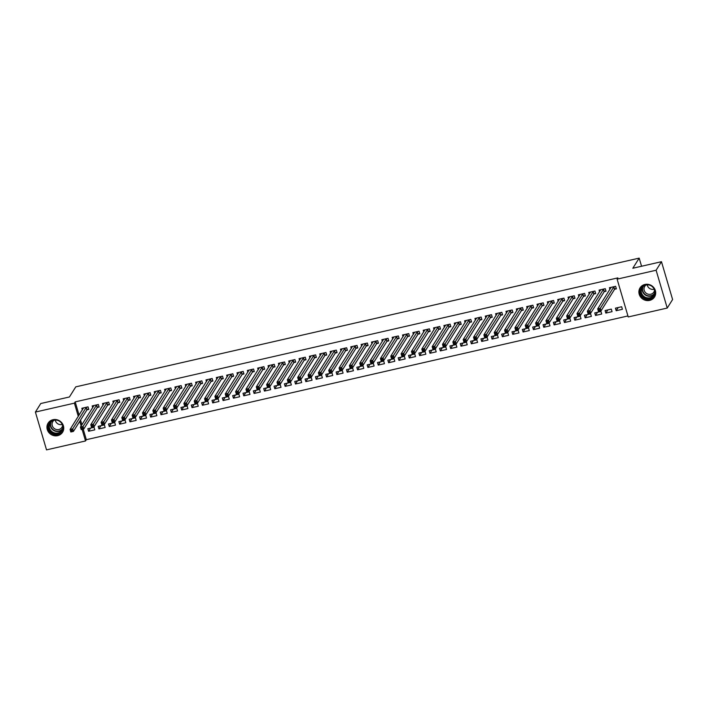 <?xml version="1.0" encoding="UTF-8"?>
<svg xmlns="http://www.w3.org/2000/svg" width="708" height="708" viewBox="0 0 708 708"><rect width="100%" height="100%" fill="white"/><g stroke="black" fill="none" stroke-linecap="round" stroke-linejoin="round"><path stroke-width="1.06" d="M52.994 419.711A8.549 8.036 32.1 0 1 61.985 423.03A8.549 8.036 32.1 0 1 62.578 432.225A8.549 8.036 32.1 0 1 57.693 435.65A8.549 8.036 32.1 0 1 48.702 432.331A8.549 8.036 32.1 0 1 48.109 423.136A8.549 8.036 32.1 0 1 52.994 419.711M644.944 284.457A8.549 8.036 32.1 0 1 653.927 287.775A8.549 8.036 32.1 0 1 654.528 296.971A8.549 8.036 32.1 0 1 649.634 300.396A8.549 8.036 32.1 0 1 640.651 297.077A8.549 8.036 32.1 0 1 640.059 287.882A8.549 8.036 32.1 0 1 644.944 284.457M83.225 429.163L86.323 439.695L627.934 315.945M86.323 439.695L85.526 440.96L46.524 449.872L35.4 412.065L74.402 403.153L78.296 416.366M35.4 412.065L40.763 403.525L69.419 396.976L75.774 386.86L639.174 258.128L632.819 268.244L661.476 261.703L672.6 299.511L667.237 308.051L628.235 316.954L617.111 279.147L656.112 270.235L667.237 308.051M641.563 266.252L639.174 258.128M105.147 427.49L104.395 424.933L98.182 426.349L98.934 428.906L105.147 427.49M97.456 407.436L99.129 407.047L98.377 404.498L92.173 405.914L92.668 407.596M125.838 422.764L125.086 420.207L118.873 421.623L119.625 424.18L125.838 422.764M118.148 402.702L119.82 402.321L119.068 399.772L112.864 401.188L113.351 402.87M146.521 418.03L145.768 415.481L139.564 416.897L140.317 419.455L146.521 418.03M138.839 397.976L140.511 397.595L139.759 395.037L133.547 396.462L134.042 398.144M167.212 413.304L166.46 410.755L160.256 412.171L161.008 414.729L167.212 413.304M159.521 393.25L161.203 392.869L160.451 390.312L154.238 391.728L154.733 393.409M187.903 408.578L187.151 406.02L180.947 407.445L181.699 409.994L187.903 408.578M180.213 388.524L181.894 388.143L181.142 385.586L174.929 387.002L175.425 388.683M208.594 403.852L207.842 401.294L201.638 402.71L202.391 405.268L208.594 403.852M200.904 383.798L202.577 383.417L201.824 380.86L195.62 382.276L196.116 383.957M229.286 399.126L228.534 396.569L222.33 397.984L223.082 400.542L229.286 399.126M221.595 379.072L223.268 378.683L222.516 376.134L216.312 377.55L216.807 379.231M249.977 394.4L249.225 391.843L243.021 393.259L243.773 395.816L249.977 394.4M242.286 374.337L243.959 373.957L243.207 371.399L237.003 372.824L237.499 374.505M270.668 389.666L269.916 387.117L263.703 388.533L264.456 391.09L270.668 389.666M262.978 369.611L264.65 369.231L263.898 366.673L257.694 368.098L258.19 369.771M291.36 384.94L290.607 382.391L284.395 383.807L285.147 386.356L291.36 384.94M283.669 364.886L285.342 364.505L284.589 361.947L278.386 363.363L278.881 365.045M312.051 380.214L311.299 377.656L305.086 379.081L305.838 381.63L312.051 380.214M304.36 360.16L306.033 359.779L305.281 357.221L299.077 358.637L299.564 360.319M332.733 375.488L331.981 372.93L325.777 374.346L326.53 376.904L332.733 375.488M325.052 355.434L326.724 355.044L325.972 352.495L319.759 353.911L320.255 355.593M353.425 370.762L352.673 368.204L346.469 369.62L347.221 372.178L353.425 370.762M345.734 350.699L347.416 350.318L346.663 347.77L340.451 349.186L340.946 350.867M374.116 366.027L373.364 363.478L367.16 364.894L367.912 367.452L374.116 366.027M366.425 345.973L368.098 345.593L367.355 343.035L361.142 344.46L361.638 346.141M394.807 361.301L394.055 358.752L387.851 360.168L388.603 362.726L394.807 361.301M387.117 341.247L388.789 340.867L388.037 338.309L381.833 339.725L382.329 341.406M415.499 356.575L414.746 354.018L408.543 355.443L409.295 357.991L415.499 356.575M407.808 336.521L409.481 336.141L408.728 333.583L402.525 334.999L403.02 336.681M436.19 351.849L435.438 349.292L429.234 350.708L429.977 353.265L436.19 351.849M428.499 331.795L430.172 331.415L429.42 328.857L423.216 330.273L423.711 331.955M456.881 347.124L456.129 344.566L449.916 345.982L450.669 348.54L456.881 347.124M449.191 327.069L450.863 326.68L450.111 324.131L443.907 325.547L444.403 327.229M477.573 342.398L476.82 339.84L470.608 341.256L471.36 343.814L477.573 342.398M469.882 322.335L471.555 321.954L470.802 319.397L464.598 320.821L465.085 322.503M498.255 337.663L497.512 335.114L491.299 336.53L492.051 339.088L498.255 337.663M490.573 317.609L492.246 317.228L491.494 314.671L485.281 316.095L485.776 317.768M518.946 332.937L518.194 330.388L511.99 331.804L512.742 334.353L518.946 332.937M511.256 312.883L512.937 312.502L512.185 309.945L505.972 311.361L506.468 313.042M539.638 328.211L538.885 325.653L532.682 327.078L533.434 329.627L539.638 328.211M531.947 308.157L533.628 307.776L532.876 305.219L526.663 306.635L527.159 308.316M560.329 323.485L559.577 320.928L553.373 322.344L554.125 324.901L560.329 323.485M552.638 303.431L554.311 303.042L553.559 300.493L547.355 301.909L547.85 303.59M581.02 318.759L580.268 316.202L574.064 317.618L574.816 320.175L581.02 318.759M573.33 298.696L575.002 298.316L574.25 295.767L568.046 297.183L568.542 298.865M601.712 314.025L600.959 311.476L594.755 312.892L595.508 315.449L601.712 314.025M594.021 293.97L595.693 293.59L594.941 291.032L588.737 292.457L589.233 294.139M622.403 309.299L621.651 306.75L615.438 308.166L616.19 310.724L622.403 309.299M614.712 289.245L616.385 288.864L615.633 286.306L609.429 287.722L609.924 289.404M617.111 279.147L617.898 277.881L75.198 401.887L79.084 415.109M80.544 420.056L81.916 424.712M604.366 291.608L606.039 291.227L605.287 288.669L599.083 290.094L599.579 291.767M612.057 311.662L611.305 309.113L605.101 310.529L605.844 313.086L612.057 311.662M583.675 296.333L585.348 295.953L584.596 293.395L578.392 294.82L578.887 296.502M591.366 316.396L590.614 313.839L584.41 315.255L585.162 317.812L591.366 316.396M562.984 301.068L564.657 300.679L563.904 298.13L557.7 299.546L558.196 301.227M570.675 321.122L569.922 318.565L563.718 319.981L564.471 322.538L570.675 321.122M542.293 305.794L543.974 305.413L543.222 302.856L537.009 304.272L537.505 305.953M549.983 325.848L549.231 323.291L543.027 324.707L543.779 327.264L549.983 325.848M521.601 310.52L523.283 310.139L522.531 307.582L516.318 308.998L516.813 310.679M529.292 330.574L528.54 328.016L522.336 329.441L523.088 331.99L529.292 330.574M500.919 315.246L502.591 314.865L501.839 312.308L495.627 313.724L496.122 315.405M508.601 335.3L507.848 332.751L501.645 334.167L502.397 336.725L508.601 335.3M480.228 319.972L481.9 319.591L481.148 317.034L474.944 318.458L475.431 320.14M487.918 340.026L487.166 337.477L480.953 338.893L481.705 341.451L487.918 340.026M459.536 324.698L461.209 324.317L460.457 321.768L454.253 323.184L454.748 324.866M467.227 344.761L466.475 342.203L460.262 343.619L461.014 346.177L467.227 344.761M438.845 329.432L440.518 329.043L439.765 326.494L433.561 327.91L434.057 329.592M446.536 349.486L445.783 346.929L439.571 348.345L440.323 350.903L446.536 349.486M418.154 334.158L419.826 333.778L419.074 331.22L412.87 332.636L413.366 334.318M425.844 354.212L425.092 351.655L418.888 353.08L419.64 355.628L425.844 354.212M397.462 338.884L399.135 338.504L398.383 335.946L392.179 337.362L392.674 339.044M405.153 358.938L404.401 356.389L398.197 357.805L398.949 360.354L405.153 358.938M376.771 343.61L378.444 343.23L377.691 340.672L371.488 342.097L371.983 343.769M384.462 363.664L383.709 361.115L377.506 362.531L378.258 365.089L384.462 363.664M356.08 348.336L357.761 347.955L357.009 345.398L350.796 346.823L351.292 348.504M363.77 368.399L363.018 365.841L356.814 367.257L357.567 369.815L363.77 368.399M335.388 353.071L337.07 352.681L336.318 350.133L330.105 351.549L330.601 353.23M343.079 373.125L342.327 370.567L336.123 371.983L336.875 374.541L343.079 373.125M314.706 357.797L316.379 357.416L315.626 354.858L309.414 356.274L309.909 357.956M322.388 377.851L321.644 375.293L315.432 376.709L316.184 379.267L322.388 377.851M294.015 362.523L295.687 362.142L294.935 359.584L288.731 361L289.218 362.682M301.705 382.577L300.953 380.019L294.74 381.444L295.493 383.993L301.705 382.577M273.323 367.248L274.996 366.868L274.244 364.31L268.04 365.726L268.536 367.408M281.014 387.303L280.262 384.754L274.049 386.17L274.801 388.727L281.014 387.303M252.632 371.974L254.305 371.594L253.553 369.036L247.349 370.461L247.844 372.142M260.323 392.028L259.571 389.48L253.358 390.896L254.11 393.453L260.323 392.028M231.941 376.7L233.613 376.32L232.861 373.771L226.657 375.187L227.153 376.868M239.631 396.763L238.879 394.206L232.675 395.622L233.428 398.179L239.631 396.763M211.249 381.435L212.922 381.046L212.17 378.497L205.966 379.913L206.462 381.594M218.94 401.489L218.188 398.931L211.984 400.347L212.736 402.905L218.94 401.489M190.558 386.161L192.231 385.78L191.487 383.223L185.275 384.639L185.77 386.32M198.249 406.215L197.497 403.657L191.293 405.082L192.045 407.631L198.249 406.215M169.867 390.887L171.548 390.506L170.796 387.949L164.583 389.365L165.079 391.046M177.558 410.941L176.805 408.383L170.601 409.808L171.354 412.357L177.558 410.941M149.176 395.613L150.857 395.232L150.105 392.674L143.892 394.099L144.388 395.772M156.866 415.667L156.114 413.118L149.91 414.534L150.662 417.092L156.866 415.667M128.493 400.339L130.166 399.958L129.414 397.4L123.201 398.825L123.696 400.507M136.184 420.402L135.432 417.844L129.219 419.26L129.971 421.818L136.184 420.402M107.802 405.073L109.475 404.684L108.722 402.135L102.518 403.551L103.014 405.233M115.493 425.127L114.74 422.57L108.528 423.986L109.28 426.543L115.493 425.127M87.111 409.799L88.783 409.419L88.031 406.861L81.827 408.277L82.323 409.959M94.801 429.853L94.049 427.296L87.836 428.712L88.588 431.269L94.801 429.853M79.747 421.322L81.119 425.977M82.128 429.411L85.526 440.96M661.476 261.703L656.112 270.235M75.198 401.887L74.402 403.153M618.19 307.538L616.19 310.724M607.845 309.9L605.844 313.086M597.508 312.263L595.508 315.449M587.162 314.626L585.162 317.812M576.816 316.989L574.816 320.175M566.471 319.352L564.471 322.538M556.125 321.715L554.125 324.901M545.78 324.078L543.779 327.264M535.434 326.45L533.434 329.627M525.088 328.813L523.088 331.99M514.743 331.176L512.742 334.353M504.397 333.539L502.397 336.725M494.051 335.902L492.051 339.088M483.706 338.265L481.705 341.451M473.36 340.628L471.36 343.814M463.014 342.991L461.014 346.177M452.669 345.354L450.669 348.54M442.323 347.716L440.323 350.903M431.977 350.079L429.977 353.265M421.641 352.451L419.64 355.628M411.295 354.814L409.295 357.991M400.949 357.177L398.949 360.354M390.604 359.54L388.603 362.726M380.258 361.903L378.258 365.089M369.912 364.266L367.912 367.452M359.567 366.629L357.567 369.815M349.221 368.992L347.221 372.178M338.875 371.355L336.875 374.541M328.53 373.718L326.53 376.904M318.184 376.081L316.184 379.267M307.838 378.453L305.838 381.63M297.493 380.815L295.493 383.993M287.147 383.178L285.147 386.356M276.801 385.541L274.801 388.727M266.456 387.904L264.456 391.09M256.11 390.267L254.11 393.453M245.764 392.63L243.773 395.816M235.428 394.993L233.428 398.179M225.082 397.356L223.082 400.542M214.736 399.719L212.736 402.905M204.391 402.082L202.391 405.268M194.045 404.454L192.045 407.631M183.699 406.817L181.699 409.994M173.354 409.18L171.354 412.357M163.008 411.543L161.008 414.729M152.662 413.906L150.662 417.092M142.317 416.269L140.317 419.455M131.971 418.632L129.971 421.818M121.626 420.995L119.625 424.18M111.28 423.357L109.28 426.543M100.934 425.72L98.934 428.906M90.589 428.083L88.588 431.269M610.854 287.926L610.703 287.439M616.208 288.245L614.473 289.439L601.021 310.847L598.437 311.44L597.685 308.883L611.101 287.342M598.428 309.883L597.685 308.883L600.269 308.29L601.021 310.847L599.764 310.67L599.464 309.653L598.428 309.883L598.729 310.909L599.764 310.67M613.96 286.687L599.464 309.653M598.437 311.44L598.729 310.909M600.508 290.298L600.357 289.802M605.862 290.607L604.128 291.802L590.676 313.21L588.091 313.803L587.339 311.246L600.756 289.705M588.082 312.246L587.339 311.246L589.923 310.662L590.676 313.21L589.419 313.033L589.118 312.016L588.082 312.246L588.383 313.272L589.419 313.033M603.614 289.059L589.118 312.016M588.091 313.803L588.383 313.272M590.162 292.661L590.012 292.165M595.516 292.97L593.782 294.165L580.33 315.573L577.746 316.166L576.993 313.609L590.41 292.068M577.737 314.609L576.993 313.609L579.578 313.024L580.33 315.573L579.073 315.396L578.772 314.379L577.737 314.609L578.038 315.635L579.073 315.396M593.269 291.422L578.772 314.379M577.746 316.166L578.038 315.635M640.784 289.475A7.399 6.956 32.1 0 1 649.581 284.766A7.399 6.956 32.1 0 1 654.909 293.608A7.399 6.956 32.1 0 1 646.112 298.316A7.399 6.956 32.1 0 1 640.784 289.475M654.484 293.298A6.85 6.434 -147.9 0 0 642.147 287.74A6.85 6.434 -147.9 0 0 645.404 297.307A6.85 6.434 -147.9 0 0 654.484 293.298M654.528 290.369A5.39 5.071 32.1 0 1 647.307 293.891A5.39 5.071 32.1 0 1 646.006 285.014M640.59 287.138A8.487 7.983 -147.9 0 0 639.74 289.165A8.487 7.983 -147.9 0 0 644.634 298.856A8.487 7.983 -147.9 0 0 654.971 296.165M654.165 289.209A5.39 5.071 32.1 0 1 647.209 284.837M48.834 424.729A7.399 6.956 32.1 0 1 57.631 420.021A7.399 6.956 32.1 0 1 62.959 428.862A7.399 6.956 32.1 0 1 54.171 433.57A7.399 6.956 32.1 0 1 48.834 424.729M62.543 428.552A6.85 6.434 -147.9 0 0 50.197 422.995A6.85 6.434 -147.9 0 0 53.454 432.561A6.85 6.434 -147.9 0 0 62.543 428.552M62.587 425.623A5.39 5.071 32.1 0 1 55.357 429.145A5.39 5.071 32.1 0 1 54.056 420.269M48.64 422.393A8.487 7.983 -147.9 0 0 47.79 424.419A8.487 7.983 -147.9 0 0 52.684 434.11A8.487 7.983 -147.9 0 0 63.021 431.42M62.215 424.464A5.39 5.071 32.1 0 1 55.259 420.092M579.817 295.024L579.666 294.528M585.171 295.342L583.436 296.528L569.984 317.936L567.4 318.529L566.648 315.972L580.064 294.44M567.391 316.98L566.648 315.972L569.241 315.387L569.984 317.936L568.728 317.759L568.427 316.741L567.391 316.98L567.692 317.998L568.728 317.759M582.923 293.785L568.427 316.741M567.4 318.529L567.692 317.998M569.471 297.387L569.32 296.891M574.825 297.705L573.091 298.9L559.647 320.299L557.054 320.892L556.302 318.343L569.719 296.802M557.046 319.343L556.302 318.343L558.895 317.75L559.647 320.299L558.382 320.122L558.081 319.104L557.046 319.343L557.346 320.361L558.382 320.122M572.577 296.148L558.081 319.104M557.054 320.892L557.346 320.361M559.125 299.75L558.975 299.254M564.48 300.068L562.745 301.263L549.302 322.671L546.709 323.255L545.957 320.706L559.373 299.165M546.7 321.706L545.957 320.706L548.55 320.113L549.302 322.671L548.036 322.485L547.735 321.467L546.7 321.706L547.001 322.724L548.036 322.485M562.232 298.511L547.735 321.467M546.709 323.255L547.001 322.724M548.78 302.112L548.629 301.617M554.134 302.431L552.399 303.626L538.956 325.034L536.363 325.618L535.611 323.069L549.027 301.528M536.354 324.069L535.611 323.069L538.204 322.476L538.956 325.034L537.691 324.857L537.39 323.83L536.354 324.069L536.655 325.087L537.691 324.857M551.886 300.873L537.39 323.83M536.363 325.618L536.655 325.087M538.434 304.475L538.284 303.98M543.788 304.794L542.054 305.989L528.611 327.397L526.017 327.99L525.265 325.432L538.735 303.98M526.009 326.432L525.265 325.432L527.858 324.839L528.611 327.397L527.345 327.22L527.044 326.193L526.009 326.432L526.31 327.45L527.345 327.22M541.54 303.236L527.044 326.193M526.017 327.99L526.31 327.45M528.088 306.838L527.947 306.343M533.443 307.157L531.708 308.352L518.265 329.76L515.681 330.353L514.928 327.795L528.336 306.254M515.672 328.795L514.928 327.795L517.513 327.202L518.265 329.76L516.999 329.583L516.698 328.556L515.672 328.795L515.973 329.813L516.999 329.583M531.195 305.599L516.698 328.556M515.681 330.353L515.973 329.813M517.743 309.201L517.601 308.706M523.097 309.52L521.362 310.715L507.919 332.123L505.335 332.716L504.583 330.158L517.999 308.617M505.326 331.158L504.583 330.158L507.167 329.565L507.919 332.123L506.654 331.946L506.353 330.919L505.326 331.158L505.627 332.185L506.654 331.946M520.849 307.962L506.353 330.919M505.335 332.716L505.627 332.185M507.397 311.564L507.255 311.069M512.751 311.883L511.017 313.078L497.574 334.486L494.989 335.079L494.237 332.521L507.654 310.98M494.98 333.521L494.237 332.521L496.821 331.928L497.574 334.486L496.317 334.309L496.016 333.282L494.98 333.521L495.281 334.548L496.317 334.309M510.512 310.325L496.016 333.282M494.989 335.079L495.281 334.548M497.051 313.927L496.91 313.44M502.406 314.246L500.68 315.441L487.228 336.849L484.644 337.442L483.891 334.884L497.308 313.343M484.635 335.884L483.891 334.884L486.476 334.291L487.228 336.849L485.971 336.672L485.67 335.654L484.635 335.884L484.936 336.911L485.971 336.672M500.167 312.688L485.67 335.654M484.644 337.442L484.936 336.911M486.706 316.299L486.564 315.803M492.06 316.609L490.334 317.804L476.882 339.212L474.298 339.805L473.546 337.247L487.007 315.803M474.289 338.247L473.546 337.247L476.13 336.663L476.882 339.212L475.626 339.035L475.325 338.017L474.289 338.247L474.59 339.274L475.626 339.035M489.821 315.06L475.325 338.017M474.298 339.805L474.59 339.274M476.36 318.662L476.219 318.166M481.714 318.972L479.989 320.166L466.537 341.575L463.952 342.168L463.2 339.61L476.617 318.069M463.944 340.61L463.2 339.61L465.784 339.026L466.537 341.575L465.28 341.398L464.979 340.38L463.944 340.61L464.244 341.637L465.28 341.398M479.475 317.423L464.979 340.38M463.952 342.168L464.244 341.637M466.014 321.025L465.873 320.529M471.369 321.344L469.643 322.529L456.191 343.938L453.607 344.531L452.854 341.973L466.271 320.441M453.598 342.982L452.854 341.973L455.439 341.389L456.191 343.938L454.934 343.761L454.633 342.743L453.598 342.982L453.899 344L454.934 343.761M469.13 319.786L454.633 342.743M453.607 344.531L453.899 344M455.669 323.388L455.527 322.892M461.023 323.706L459.297 324.901L445.845 346.3L443.261 346.893L442.509 344.345L455.925 322.804M443.252 345.345L442.509 344.345L445.093 343.752L445.845 346.3L444.589 346.124L444.288 345.106L443.252 345.345L443.553 346.362L444.589 346.124M458.784 322.149L444.288 345.106M443.261 346.893L443.553 346.362M445.323 325.751L445.182 325.255M450.686 326.069L448.952 327.264L435.5 348.672L432.915 349.256L432.163 346.708L445.58 325.167M432.907 347.708L432.163 346.708L434.747 346.115L435.5 348.672L434.243 348.486L433.942 347.469L432.907 347.708L433.207 348.725L434.243 348.486M448.438 324.512L433.942 347.469M432.915 349.256L433.207 348.725M434.986 328.114L434.836 327.618M440.341 328.432L438.606 329.627L425.154 351.035L422.57 351.619L421.818 349.071L435.234 327.53M422.561 350.071L421.818 349.071L424.402 348.478L425.154 351.035L423.897 350.858L423.596 349.832L422.561 350.071L422.862 351.088L423.897 350.858M438.093 326.875L423.596 349.832M422.57 351.619L422.862 351.088M424.641 330.477L424.49 329.981M429.995 330.795L428.26 331.99L414.808 353.398L412.224 353.991L411.472 351.434L424.889 329.893M412.215 352.434L411.472 351.434L414.056 350.841L414.808 353.398L413.552 353.221L413.251 352.195L412.215 352.434L412.516 353.451L413.552 353.221M427.747 329.238L413.251 352.195M412.224 353.991L412.516 353.451M414.295 332.84L414.145 332.344M419.649 333.158L417.915 334.353L404.463 355.761L401.879 356.354L401.126 353.796L414.543 332.256M401.87 354.796L401.126 353.796L403.71 353.204L404.463 355.761L403.206 355.584L402.905 354.558L401.87 354.796L402.171 355.814L403.206 355.584M417.401 331.601L402.905 354.558M401.879 356.354L402.171 355.814M403.949 335.203L403.799 334.707M409.304 335.521L407.569 336.716L394.117 358.124L391.533 358.717L390.781 356.159L404.197 334.619M391.524 357.159L390.781 356.159L393.365 355.566L394.117 358.124L392.86 357.947L392.559 356.921L391.524 357.159L391.825 358.186L392.86 357.947M407.056 333.964L392.559 356.921M391.533 358.717L391.825 358.186M393.604 337.566L393.453 337.07M398.958 337.884L397.223 339.079L383.771 360.487L381.187 361.08L380.435 358.522L393.852 336.981M381.178 359.522L380.435 358.522L383.028 357.929L383.771 360.487L382.515 360.31L382.214 359.283L381.178 359.522L381.479 360.549L382.515 360.31M396.71 336.327L382.214 359.283M381.187 361.08L381.479 360.549M383.258 339.929L383.108 339.442M388.612 340.247L386.878 341.442L373.435 362.85L370.842 363.443L370.089 360.885L383.506 339.344M370.833 361.885L370.089 360.885L372.682 360.292L373.435 362.85L372.169 362.673L371.868 361.655L370.833 361.885L371.134 362.912L372.169 362.673M386.364 338.69L371.868 361.655M370.842 363.443L371.134 362.912M372.912 342.3L372.762 341.805M378.267 342.61L376.532 343.805L363.089 365.213L360.496 365.806L359.744 363.248L373.16 341.707M360.487 364.248L359.744 363.248L362.337 362.664L363.089 365.213L361.823 365.036L361.522 364.018L360.487 364.248L360.788 365.275L361.823 365.036M376.019 341.061L361.522 364.018M360.496 365.806L360.788 365.275M362.567 344.663L362.416 344.168M367.921 344.973L366.186 346.168L352.743 367.576L350.15 368.169L349.398 365.611L362.815 344.07M350.141 366.611L349.398 365.611L351.991 365.027L352.743 367.576L351.478 367.399L351.177 366.381L350.141 366.611L350.442 367.638L351.478 367.399M365.673 343.424L351.177 366.381M350.15 368.169L350.442 367.638M352.221 347.026L352.08 346.531M357.575 347.345L355.841 348.531L342.398 369.939L339.805 370.532L339.061 367.974L352.469 346.442M339.805 368.983L339.061 367.974L341.645 367.39L342.398 369.939L341.132 369.762L340.831 368.744L339.805 368.983L340.097 370.001L341.132 369.762M355.327 345.787L340.831 368.744M339.805 370.532L340.097 370.001M341.875 349.389L341.734 348.894M347.23 349.708L345.495 350.903L332.052 372.302L329.468 372.895L328.716 370.346L342.176 348.894M329.459 371.346L328.716 370.346L331.3 369.753L332.052 372.302L330.786 372.125L330.486 371.107L329.459 371.346L329.76 372.364L330.786 372.125M344.982 348.15L330.486 371.107M329.468 372.895L329.76 372.364M331.53 351.752L331.388 351.256M336.884 352.071L335.149 353.265L321.706 374.674L319.122 375.258L318.37 372.709L331.786 351.168M319.113 373.709L318.37 372.709L320.954 372.116L321.706 374.674L320.45 374.488L320.149 373.47L319.113 373.709L319.414 374.727L320.45 374.488M334.636 350.513L320.149 373.47M319.122 375.258L319.414 374.727M321.184 354.115L321.043 353.619M326.538 354.434L324.804 355.628L311.361 377.037L308.776 377.621L308.024 375.072L321.441 353.531M308.768 376.072L308.024 375.072L310.608 374.479L311.361 377.037L310.104 376.86L309.803 375.833L308.768 376.072L309.069 377.09L310.104 376.86M324.299 352.876L309.803 375.833M308.776 377.621L309.069 377.09M310.839 356.478L310.697 355.982M316.193 356.797L314.467 357.991L301.015 379.399L298.431 379.992L297.679 377.435L311.095 355.894M298.422 378.435L297.679 377.435L300.263 376.842L301.015 379.399L299.758 379.223L299.457 378.196L298.422 378.435L298.723 379.453L299.758 379.223M313.954 355.239L299.457 378.196M298.431 379.992L298.723 379.453M300.493 358.841L300.351 358.345M305.847 359.16L304.121 360.354L290.669 381.762L288.085 382.355L287.333 379.798L300.75 358.257M288.076 380.798L287.333 379.798L289.917 379.205L290.669 381.762L289.413 381.585L289.112 380.559L288.076 380.798L288.377 381.816L289.413 381.585M303.608 357.602L289.112 380.559M288.085 382.355L288.377 381.816M290.147 361.204L290.006 360.708M295.501 361.522L293.776 362.717L280.324 384.125L277.74 384.718L276.987 382.161L290.448 360.717M277.731 383.161L276.987 382.161L279.571 381.568L280.324 384.125L279.067 383.948L278.766 382.922L277.731 383.161L278.032 384.187L279.067 383.948M293.262 359.965L278.766 382.922M277.74 384.718L278.032 384.187M279.802 363.567L279.66 363.071M285.156 363.885L283.43 365.08L269.978 386.488L267.394 387.081L266.642 384.524L280.058 362.983M267.385 385.524L266.642 384.524L269.226 383.931L269.978 386.488L268.721 386.311L268.421 385.285L267.385 385.524L267.686 386.55L268.721 386.311M282.917 362.328L268.421 385.285M267.394 387.081L267.686 386.55M269.456 365.93L269.314 365.434M274.819 366.248L273.084 367.443L259.632 388.851L257.048 389.444L256.296 386.887L269.713 365.346M257.039 387.887L256.296 386.887L258.88 386.294L259.632 388.851L258.376 388.674L258.075 387.657L257.039 387.887L257.34 388.913L258.376 388.674M272.571 364.691L258.075 387.657M257.048 389.444L257.34 388.913M259.119 368.302L258.969 367.806M264.473 368.611L262.739 369.806L249.287 391.214L246.703 391.807L245.95 389.25L259.367 367.709M246.694 390.25L245.95 389.25L248.535 388.665L249.287 391.214L248.03 391.037L247.729 390.019L246.694 390.25L246.995 391.276L248.03 391.037M262.226 367.063L247.729 390.019M246.703 391.807L246.995 391.276M248.774 370.665L248.623 370.169M254.128 370.974L252.393 372.169L238.941 393.577L236.357 394.17L235.605 391.613L249.021 370.072M236.348 392.613L235.605 391.613L238.189 391.028L238.941 393.577L237.684 393.4L237.384 392.382L236.348 392.613L236.649 393.639L237.684 393.4M251.88 369.426L237.384 392.382M236.357 394.17L236.649 393.639M238.428 373.028L238.277 372.532M243.782 373.346L242.048 374.532L228.596 395.94L226.011 396.533L225.259 393.975L238.676 372.443M226.002 394.984L225.259 393.975L227.843 393.391L228.596 395.94L227.339 395.763L227.038 394.745L226.002 394.984L226.303 396.002L227.339 395.763M241.534 371.788L227.038 394.745M226.011 396.533L226.303 396.002M228.082 375.39L227.932 374.895M233.436 375.709L231.702 376.904L218.25 398.303L215.666 398.896L214.913 396.347L228.33 374.806M215.657 397.347L214.913 396.347L217.498 395.754L218.25 398.303L216.993 398.126L216.692 397.108L215.657 397.347L215.958 398.365L216.993 398.126M231.189 374.151L216.692 397.108M215.666 398.896L215.958 398.365M217.737 377.753L217.586 377.258M223.091 378.072L221.356 379.267L207.904 400.675L205.32 401.259L204.568 398.71L217.984 377.169M205.311 399.71L204.568 398.71L207.161 398.117L207.904 400.675L206.648 400.489L206.347 399.471L205.311 399.71L205.612 400.728L206.648 400.489M220.843 376.514L206.347 399.471M205.32 401.259L205.612 400.728M207.391 380.116L207.24 379.621M212.745 380.435L211.011 381.63L197.567 403.038L194.974 403.622L194.222 401.073L207.639 379.532M194.966 402.073L194.222 401.073L196.815 400.48L197.567 403.038L196.302 402.861L196.001 401.834L194.966 402.073L195.266 403.091L196.302 402.861M210.497 378.877L196.001 401.834M194.974 403.622L195.266 403.091M197.045 382.479L196.895 381.984M202.399 382.798L200.665 383.993L187.222 405.401L184.629 405.994L183.876 403.436L197.293 381.895M184.62 404.436L183.876 403.436L186.469 402.843L187.222 405.401L185.956 405.224L185.655 404.197L184.62 404.436L184.921 405.454L185.956 405.224M200.152 381.24L185.655 404.197M184.629 405.994L184.921 405.454M186.7 384.842L186.549 384.347M192.054 385.161L190.319 386.356L176.876 407.764L174.283 408.357L173.531 405.799L186.947 384.258M174.274 406.799L173.531 405.799L176.124 405.206L176.876 407.764L175.611 407.587L175.31 406.56L174.274 406.799L174.575 407.817L175.611 407.587M189.806 383.603L175.31 406.56M174.283 408.357L174.575 407.817M176.354 387.205L176.212 386.71M181.708 387.524L179.974 388.719L166.53 410.127L163.937 410.72L163.194 408.162L176.602 386.621M163.929 409.162L163.194 408.162L165.778 407.569L166.53 410.127L165.265 409.95L164.964 408.923L163.929 409.162L164.229 410.189L165.265 409.95M179.46 385.966L164.964 408.923M163.937 410.72L164.229 410.189M166.008 389.568L165.867 389.073M171.363 389.887L169.628 391.082L156.185 412.49L153.601 413.083L152.848 410.525L166.256 388.984M153.592 411.525L152.848 410.525L155.433 409.932L156.185 412.49L154.919 412.313L154.618 411.286L153.592 411.525L153.893 412.552L154.919 412.313M169.115 388.329L154.618 411.286M153.601 413.083L153.893 412.552M155.663 391.931L155.521 391.435M161.017 392.25L159.282 393.444L145.839 414.853L143.255 415.446L142.503 412.888L155.919 391.347M143.246 413.888L142.503 412.888L145.087 412.295L145.839 414.853L144.574 414.676L144.282 413.658L143.246 413.888L143.547 414.915L144.574 414.676M158.769 390.692L144.282 413.658M143.255 415.446L143.547 414.915M145.317 394.303L145.175 393.807M150.671 394.613L148.937 395.807L135.493 417.216L132.909 417.809L132.157 415.251L145.574 393.71M132.9 416.251L132.157 415.251L134.741 414.667L135.493 417.216L134.237 417.039L133.936 416.021L132.9 416.251L133.201 417.278L134.237 417.039M148.432 393.064L133.936 416.021M132.909 417.809L133.201 417.278M134.971 396.666L134.83 396.17M140.326 396.976L138.6 398.17L125.148 419.579L122.564 420.171L121.811 417.614L135.228 396.073M122.555 418.614L121.811 417.614L124.396 417.03L125.148 419.579L123.891 419.401L123.59 418.384L122.555 418.614L122.856 419.64L123.891 419.401M138.087 395.427L123.59 418.384M122.564 420.171L122.856 419.64M124.626 399.029L124.484 398.533M129.98 399.347L128.254 400.533L114.802 421.941L112.218 422.534L111.466 419.977L124.882 398.445M112.209 420.986L111.466 419.977L114.05 419.393L114.802 421.941L113.546 421.764L113.245 420.747L112.209 420.986L112.51 422.003L113.546 421.764M127.741 397.79L113.245 420.747M112.218 422.534L112.51 422.003M114.28 401.392L114.138 400.896M119.634 401.71L117.909 402.905L104.457 424.304L101.872 424.897L101.12 422.349L114.537 400.808M101.864 423.349L101.12 422.349L103.704 421.756L104.457 424.304L103.2 424.127L102.899 423.11L101.864 423.349L102.164 424.366L103.2 424.127M117.395 400.153L102.899 423.11M101.872 424.897L102.164 424.366M103.934 403.755L103.793 403.259M109.289 404.073L107.563 405.268L94.111 426.676L91.527 427.26L90.774 424.712L104.191 403.171M91.518 425.712L90.774 424.712L93.359 424.119L94.111 426.676L92.854 426.49L92.553 425.473L91.518 425.712L91.819 426.729L92.854 426.49M107.05 402.516L92.553 425.473M91.527 427.26L91.819 426.729M93.589 406.118L93.447 405.622M98.952 406.436L97.217 407.631L83.765 429.039L81.181 429.623L80.429 427.074L93.898 405.622M81.172 428.075L80.429 427.074L83.013 426.481L83.765 429.039L82.509 428.862L82.208 427.836L81.172 428.075L81.473 429.092L82.509 428.862M96.704 404.879L82.208 427.836M81.181 429.623L81.473 429.092M83.243 408.481L83.102 407.985M88.606 408.799L86.872 409.994L73.42 431.402L70.835 431.995L70.083 429.437L83.5 407.897M70.827 430.437L70.083 429.437L72.667 428.844L73.42 431.402L72.163 431.225L71.862 430.199L70.827 430.437L71.127 431.455L72.163 431.225M86.358 407.242L71.862 430.199M70.835 431.995L71.127 431.455M613.871 286.749L614.624 289.306M613.721 286.89L614.473 289.439M603.526 289.112L604.278 291.669M603.375 289.253L604.128 291.802M593.18 291.475L593.932 294.032M593.03 291.616L593.782 294.165M654.201 294.156A6.85 6.434 32.1 0 1 642.731 286.961M643.253 286.439A6.62 6.222 -147.9 0 0 654.44 293.466M62.251 429.411A6.85 6.434 32.1 0 1 50.781 422.216M51.303 421.694A6.62 6.222 -147.9 0 0 62.49 428.721M582.834 293.847L583.587 296.395M582.684 293.979L583.436 296.528M572.489 296.209L573.241 298.758M572.338 296.342L573.091 298.9M562.143 298.572L562.895 301.121M561.993 298.705L562.745 301.263M551.798 300.935L552.55 303.484M551.647 301.068L552.399 303.626M541.452 303.298L542.204 305.856M541.301 303.431L542.054 305.989M531.106 305.661L531.858 308.219M530.956 305.794L531.708 308.352M520.761 308.024L521.513 310.582M520.61 308.157L521.362 310.715M510.415 310.387L511.167 312.945M510.264 310.52L511.017 313.078M500.069 312.75L500.821 315.308M499.928 312.892L500.68 315.441M489.724 315.113L490.476 317.671M489.582 315.255L490.334 317.804M479.378 317.476L480.13 320.034M479.236 317.618L479.989 320.166M469.041 319.848L469.793 322.397M468.891 319.981L469.643 322.529M458.695 322.211L459.448 324.76M458.545 322.344L459.297 324.901M448.35 324.574L449.102 327.123M448.199 324.707L448.952 327.264M438.004 326.937L438.756 329.486M437.854 327.069L438.606 329.627M427.659 329.3L428.411 331.857M427.508 329.432L428.26 331.99M417.313 331.663L418.065 334.22M417.162 331.795L417.915 334.353M406.967 334.026L407.719 336.583M406.817 334.158L407.569 336.716M396.622 336.389L397.374 338.946M396.471 336.521L397.223 339.079M386.276 338.751L387.028 341.309M386.125 338.893L386.878 341.442M375.93 341.114L376.683 343.672M375.78 341.256L376.532 343.805M365.585 343.477L366.337 346.035M365.434 343.619L366.186 346.168M355.239 345.849L355.991 348.398M355.089 345.982L355.841 348.531M344.893 348.212L345.646 350.761M344.743 348.345L345.495 350.903M334.548 350.575L335.3 353.124M334.397 350.708L335.149 353.265M324.202 352.938L324.954 355.487M324.06 353.071L324.804 355.628M313.856 355.301L314.609 357.859M313.715 355.434L314.467 357.991M303.511 357.664L304.263 360.222M303.369 357.797L304.121 360.354M293.174 360.027L293.917 362.584M293.024 360.16L293.776 362.717M282.828 362.39L283.581 364.947M282.678 362.523L283.43 365.08M272.483 364.753L273.235 367.31M272.332 364.894L273.084 367.443M262.137 367.116L262.889 369.673M261.987 367.257L262.739 369.806M251.791 369.479L252.544 372.036M251.641 369.62L252.393 372.169M241.446 371.85L242.198 374.399M241.295 371.983L242.048 374.532M231.1 374.213L231.852 376.762M230.95 374.346L231.702 376.904M220.754 376.576L221.507 379.125M220.604 376.709L221.356 379.267M210.409 378.939L211.161 381.488M210.258 379.072L211.011 381.63M200.063 381.302L200.815 383.86M199.913 381.435L200.665 383.993M189.717 383.665L190.47 386.223M189.567 383.798L190.319 386.356M179.372 386.028L180.124 388.586M179.221 386.161L179.974 388.719M169.026 388.391L169.778 390.949M168.876 388.524L169.628 391.082M158.681 390.754L159.433 393.312M158.53 390.896L159.282 393.444M148.335 393.117L149.087 395.675M148.193 393.259L148.937 395.807M137.989 395.48L138.741 398.038M137.848 395.622L138.6 398.17M127.644 397.852L128.396 400.401M127.502 397.984L128.254 400.533M117.307 400.215L118.05 402.764M117.156 400.347L117.909 402.905M106.961 402.578L107.713 405.126M106.811 402.71L107.563 405.268M96.615 404.941L97.368 407.489M96.465 405.073L97.217 407.631M86.27 407.304L87.022 409.861M86.119 407.436L86.872 409.994"/></g></svg>
